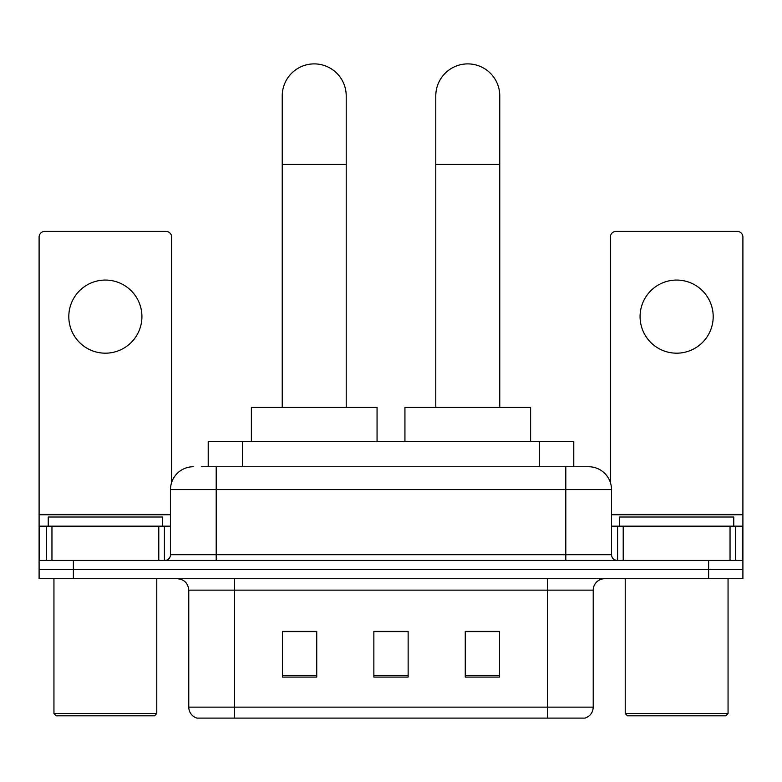 <?xml version="1.0" encoding="UTF-8"?>
<svg xmlns="http://www.w3.org/2000/svg" width="782" height="782" viewBox="0 0 782 782"><rect width="100%" height="100%" fill="white"/><g stroke="black" fill="none" stroke-linecap="round" stroke-linejoin="round"><path stroke-width="1.17" d="M208.217 466.746L208.217 441.615L573.783 441.615L573.783 466.746M201.864 466.746L588.308 466.746M201.345 466.746L216.194 466.746L216.194 489.6L170.496 489.6L170.496 554.721A5.709 5.709 0 0 1 164.777 560.44M193.34 466.746A22.854 22.854 0 0 0 170.496 489.6M588.66 466.746A22.854 22.854 0 0 1 611.504 489.6L611.504 554.721C611.847 558.192 613.753 560.098 617.223 560.44M73.371 560.44L39.1 560.44L39.1 569.579L73.371 569.579L39.1 569.579L39.1 578.719L73.371 578.719L73.371 569.579L708.629 569.579L73.371 569.579L73.371 560.44L708.629 560.44L708.629 569.579L742.9 569.579L708.629 569.579L708.629 578.719L73.371 578.719M708.629 578.719L742.9 578.719L742.9 526.159L742.9 560.44L708.629 560.44M593.225 707.143C592.912 712.617 590.166 716.273 585.004 718.111L547.527 718.111L547.527 707.143L593.225 707.143L593.225 590.146A11.427 11.427 0 0 1 604.652 578.719M188.775 707.143L234.473 707.143L234.473 718.111L547.527 718.111L196.996 718.111A11.427 11.427 0 0 1 188.775 707.143L188.775 590.146C188.091 583.206 184.288 579.394 177.348 578.719M499.542 677.085L499.542 631.387L465.261 631.387L465.261 677.085L499.542 677.085M316.739 677.085L316.739 631.387L282.458 631.387L282.458 677.085L316.739 677.085M408.136 677.085L408.136 631.387L373.864 631.387L373.864 677.085L408.136 677.085M408.136 631.621L373.864 631.621M316.739 631.621L282.458 631.621M499.542 631.621L465.261 631.621M105.365 280.064A36.559 36.559 0 0 0 68.806 316.622A36.559 36.559 0 0 0 105.365 353.181A36.559 36.559 0 0 0 141.923 316.622A36.559 36.559 0 0 0 105.365 280.064M158.785 560.44L158.785 526.159L51.954 526.159L51.954 560.44M171.629 482.465L171.629 237.102A5.709 5.709 0 0 0 165.921 231.384L44.809 231.384A5.709 5.709 0 0 0 39.1 237.102L39.1 526.159L51.954 526.159M158.785 526.159L170.496 526.159M39.1 560.44L39.1 526.159M154.494 715.823L56.236 715.823L53.948 713.536L156.781 713.536L154.494 715.823M53.948 578.719L53.948 713.536M156.781 578.719L156.781 713.536M162.49 526.159L162.49 517.019L48.24 517.019L48.24 526.159M282.234 407.334L282.234 95.883A31.994 31.994 0 0 1 314.217 63.889A31.994 31.994 0 0 1 346.211 95.883A31.994 31.994 0 0 0 314.217 63.889M346.211 407.334L346.211 95.883M377.061 441.615L377.061 407.334L251.384 407.334L251.384 441.615M435.789 407.334L435.789 95.883A31.994 31.994 0 0 1 467.783 63.889A31.994 31.994 0 0 1 499.766 95.883A31.994 31.994 0 0 0 467.783 63.889M499.766 407.334L499.766 95.883M530.616 441.615L530.616 407.334L404.939 407.334L404.939 441.615M676.635 280.064A36.559 36.559 0 0 0 640.077 316.622A36.559 36.559 0 0 0 676.635 353.181A36.559 36.559 0 0 0 713.194 316.622A36.559 36.559 0 0 0 676.635 280.064M730.046 560.44L730.046 526.159L623.215 526.159L623.215 560.44M730.046 526.159L742.9 526.159L742.9 237.102A5.709 5.709 0 0 0 737.191 231.384L616.079 231.384A5.709 5.709 0 0 0 610.371 237.102L610.371 482.465M611.504 526.159L623.215 526.159M725.764 715.823L627.506 715.823L625.219 713.536L728.052 713.536L725.764 715.823M625.219 578.719L625.219 713.536M728.052 578.719L728.052 713.536M733.76 526.159L733.76 517.019L619.51 517.019L619.51 526.159M242.488 466.746L242.488 441.615M539.512 466.746L539.512 441.615M216.194 560.44L216.194 554.721L611.504 554.721M170.496 554.721L216.194 554.721L216.194 489.6L565.806 489.6L565.806 560.44M611.504 489.6L565.806 489.6L565.806 466.746M547.527 578.719L547.527 590.146L188.775 590.146M593.225 590.146L547.527 590.146L547.527 707.143L234.473 707.143L234.473 578.719M408.136 675.501L373.864 675.501M316.739 675.501L282.458 675.501M499.542 675.501L465.261 675.501M170.496 514.732L39.1 514.732M164.406 526.159L164.406 560.44M39.188 526.159L39.188 560.44M46.324 560.44L46.324 526.159M282.234 164.435L346.211 164.435M435.789 164.435L499.766 164.435M742.9 514.732L611.504 514.732M742.812 560.44L742.812 526.159M735.676 526.159L735.676 560.44M617.594 560.44L617.594 526.159"/></g></svg>
